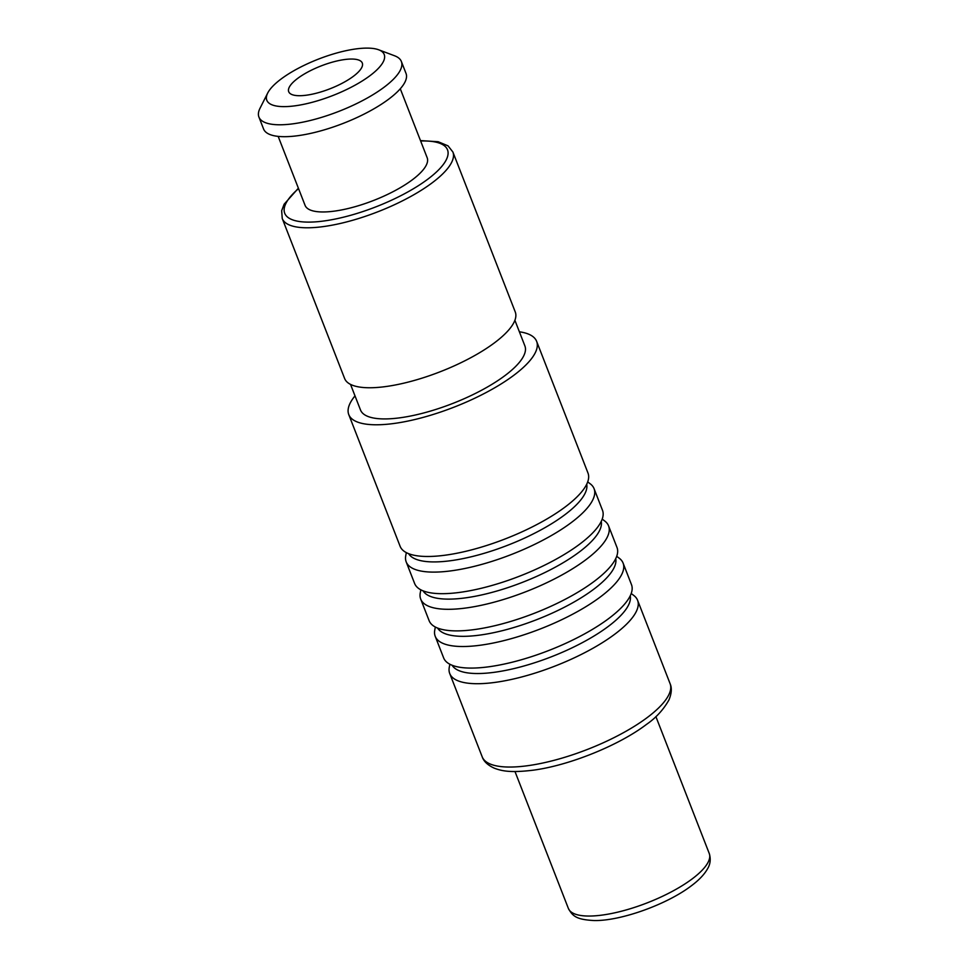 <?xml version="1.0" encoding="UTF-8"?>
<svg xmlns="http://www.w3.org/2000/svg" width="969" height="969" viewBox="0 0 969 969"><rect width="100%" height="100%" fill="white"/><g stroke="black" fill="none" stroke-linecap="round" stroke-linejoin="round"><path stroke-width="1.45" d="M435.335 627.028L434.754 630.153A100.812 31.311 -21.3 0 0 435.214 636.306L443.632 657.89A100.812 31.311 -21.3 0 0 509.658 662.832A100.812 31.311 -21.3 0 0 608.75 618.525A100.812 31.311 -21.3 0 0 631.485 584.646L623.079 563.062A100.812 31.311 -21.3 0 0 619.239 558.217L616.708 556.303M435.214 636.306A100.812 31.311 -21.3 0 0 501.252 641.26A100.812 31.311 -21.3 0 0 600.332 596.952A100.812 31.311 -21.3 0 0 623.079 563.062M420.825 589.818L420.255 592.943A100.812 31.311 -21.3 0 0 420.716 599.108L429.122 620.681A100.812 31.311 -21.3 0 0 495.159 625.635A100.812 31.311 -21.3 0 0 594.251 581.327A100.812 31.311 -21.3 0 0 616.987 547.437L608.568 525.864A100.812 31.311 -21.3 0 0 604.741 521.019L602.197 519.105M420.716 599.108A100.812 31.311 -21.3 0 0 486.741 604.05A100.812 31.311 -21.3 0 0 585.833 559.755A100.812 31.311 -21.3 0 0 608.568 525.864M519.384 331.798A100.812 31.311 158.7 0 1 536.632 341.342A100.812 31.311 158.7 0 1 513.897 375.233A100.812 31.311 -21.3 0 1 414.805 419.529A100.812 31.311 -21.3 0 1 348.767 414.587A100.812 31.311 -21.3 0 1 355.005 395.885M348.767 414.587L400.112 546.286A100.812 31.311 -21.3 0 0 466.15 551.228A100.812 31.311 -21.3 0 0 565.242 506.92A100.812 31.311 -21.3 0 0 587.977 473.042L536.632 341.342M406.326 552.621L405.745 555.746A100.812 31.311 -21.3 0 0 406.205 561.911L414.623 583.483A100.812 31.311 -21.3 0 0 480.66 588.425A100.812 31.311 -21.3 0 0 579.741 544.13A100.812 31.311 -21.3 0 0 602.476 510.239L594.07 488.667A100.812 31.311 -21.3 0 0 590.242 483.822L587.698 481.908M406.205 561.911A100.812 31.311 -21.3 0 0 472.242 566.853A100.812 31.311 -21.3 0 0 571.335 522.545A100.812 31.311 -21.3 0 0 594.07 488.667M449.834 664.225L449.265 667.35A100.812 31.311 -21.3 0 0 449.725 673.516A100.812 31.311 -21.3 0 0 515.75 678.457A100.812 31.311 -21.3 0 0 614.843 634.15A100.812 31.311 -21.3 0 0 637.578 600.271A100.812 31.311 -21.3 0 0 633.75 595.426L631.207 593.512M514.902 320.291L524.895 345.921A88.215 27.398 158.7 0 1 504.994 375.572A88.215 27.398 -21.3 0 1 418.293 414.332A88.215 27.398 -21.3 0 1 360.516 410.008L350.524 384.39M515.254 311.957A91.57 28.44 158.7 0 1 494.602 342.735A91.57 28.44 -21.3 0 1 404.594 382.985A91.57 28.44 -21.3 0 1 344.613 378.491L282.245 218.522A91.57 28.44 158.7 0 0 342.227 223.015A91.57 28.44 158.7 0 0 432.235 182.778A91.57 28.44 158.7 0 0 452.886 152L515.254 311.957M400.282 88.773L427.172 157.741A65.529 20.349 158.7 0 1 412.394 179.762A65.529 20.349 -21.3 0 1 347.98 208.553A65.529 20.349 -21.3 0 1 305.065 205.343L278.176 136.387M401.372 61.507L406.023 73.414A76.454 23.741 158.7 0 1 388.775 99.104A76.454 23.741 -21.3 0 1 313.629 132.705A76.454 23.741 -21.3 0 1 263.556 128.95L258.917 117.055A76.454 23.741 -21.3 0 0 308.99 120.798A76.454 23.741 -21.3 0 0 384.136 87.198A76.454 23.741 158.7 0 0 401.372 61.507A76.454 23.741 158.7 0 0 394.649 55.802L378.661 49.782A63.009 19.574 158.7 0 1 370.001 75.667A63.009 19.574 -21.3 0 1 298.949 105.221A63.009 19.574 -21.3 0 1 267.698 93.048L260.007 108.298A76.454 23.741 -21.3 0 0 258.917 117.055M378.661 49.782A63.009 19.574 158.7 0 0 281.01 79.083A63.009 19.574 -21.3 0 0 267.698 93.048M297.628 78.441A39.487 12.27 158.7 0 1 336.437 61.095A39.487 12.27 158.7 0 1 362.297 63.033A39.487 12.27 158.7 0 1 353.394 76.297A39.487 12.27 -21.3 0 1 314.574 93.654A39.487 12.27 -21.3 0 1 288.714 91.716A39.487 12.27 -21.3 0 1 297.628 78.441M568.355 908.401C572.679 916.226 576.398 919.642 594.288 920.55C620.887 921.034 667.156 904.331 691.297 885.836C698.855 880.227 704.269 874.571 707.515 868.842C710.374 864.154 710.955 859.031 709.247 853.471A75.618 23.486 158.7 0 1 692.193 878.883A75.618 23.486 158.7 0 1 617.883 912.108A75.618 23.486 158.7 0 1 568.355 908.401L514.999 771.542M482.211 756.85C483.725 761.368 487.698 765.122 494.129 768.114C502.099 771.179 510.966 772.887 533.301 770.173C569.384 765.413 618.961 745.391 646.444 724.437C655.916 717.908 663.414 709.756 668.925 699.981C671.638 693.441 672.026 687.978 670.076 683.605A100.812 31.311 158.7 0 1 647.328 717.484A100.812 31.311 158.7 0 1 548.248 761.791A100.812 31.311 158.7 0 1 482.211 756.85L449.725 673.516M615.727 558.616A95.725 29.736 158.7 0 1 593.694 589.273A95.725 29.736 -21.3 0 1 501.881 630.795A95.725 29.736 -21.3 0 1 437.613 628.057M452.111 665.255A95.725 29.736 -21.3 0 0 516.392 667.992A95.725 29.736 -21.3 0 0 608.205 626.483A95.725 29.736 158.7 0 0 630.238 595.814M423.102 590.86A95.725 29.736 -21.3 0 0 487.383 593.585A95.725 29.736 -21.3 0 0 579.196 552.076A95.725 29.736 158.7 0 0 601.228 521.407M408.603 553.65A95.725 29.736 -21.3 0 0 472.872 556.388A95.725 29.736 -21.3 0 0 564.685 514.878A95.725 29.736 158.7 0 0 586.717 484.209M420.655 141.014A87.38 27.144 158.7 0 1 427.813 179.168A87.38 27.144 158.7 0 1 315.797 221.84A87.38 27.144 158.7 0 1 298.549 188.616M709.247 853.471L655.892 716.612M670.076 683.605L637.578 600.271M420.485 140.59L438.17 141.728L448.041 145.859L452.886 152M298.379 188.204L284.123 204.229L281.664 210.733L282.245 218.522"/></g></svg>

